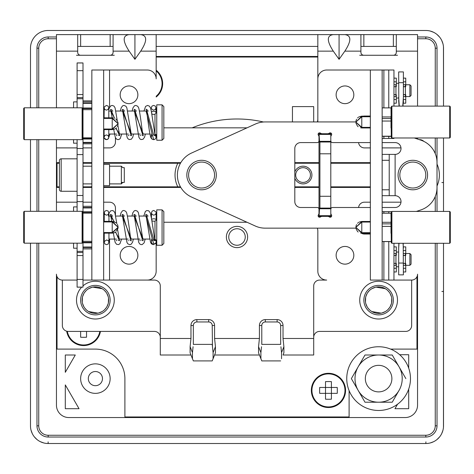 <?xml version="1.0" encoding="UTF-8"?>
<svg xmlns="http://www.w3.org/2000/svg" width="474" height="474" viewBox="0 0 474 474"><rect width="100%" height="100%" fill="white"/><g stroke="black" fill="none" stroke-linecap="round" stroke-linejoin="round"><path stroke-width="0.71" d="M113.09 34.614L113.09 52.318A2.951 2.951 0 0 1 110.14 55.268L80.639 55.268A2.951 2.951 0 0 1 77.689 52.318L77.689 51.139L56.447 51.139L56.447 34.614L156.165 34.614L156.165 78.868A8.852 8.852 0 0 0 147.313 70.016L103.652 70.016L103.652 280.075L82.997 280.075M103.652 70.016L91.849 70.016L91.849 280.075M361.496 233.261A5.901 5.901 0 0 0 364.447 234.049L370.348 234.049M317.331 228.148A8.852 8.852 0 0 1 317.835 231.099L317.835 271.223A8.852 8.852 0 0 0 326.687 280.075L319.606 280.075A5.901 5.901 0 0 0 313.705 285.976L313.705 355.008L283.025 355.008L283.896 352.828L283.896 346.69L281.538 352.591L280.91 346.731M247.007 222.247L165.017 222.247A8.852 8.852 0 0 0 163.832 222.33M103.652 280.075L147.313 280.075A8.852 8.852 0 0 0 156.165 271.223L156.153 241.864A2.358 2.287 0 0 1 153.795 244.151L145.868 216.055M103.652 202.185L109.553 202.185A5.901 5.901 0 0 1 115.449 208.086L115.449 214.923M59.398 186.845L56.447 186.845L56.447 202.185L77.096 202.185M82.997 202.185L91.849 202.185M59.398 163.246L56.447 163.246L56.447 187.437L59.398 187.437M82.997 187.437L91.849 187.437M103.652 187.437L180.807 187.437M180.807 162.653L103.652 162.653M91.849 162.653L82.997 162.653M59.398 162.653L56.447 162.653L56.447 163.246M77.096 147.906L56.447 147.906L56.447 162.653M115.449 137.673L115.449 142.004A5.901 5.901 0 0 1 109.553 147.906L103.652 147.906M91.849 147.906L82.997 147.906M163.832 127.761A8.852 8.852 0 0 0 165.017 127.844L247.007 127.844M317.331 121.942A8.852 8.852 0 0 0 317.835 118.992L317.835 78.868A8.852 8.852 0 0 1 326.687 70.016L370.348 70.016L370.348 280.075L393.953 280.075L393.953 271.958L396.311 271.958L396.311 263.461M363.321 116.148A5.901 5.901 0 0 1 364.447 116.041L370.348 116.041M358.581 142.591A5.901 5.901 0 0 0 364.447 147.906L370.348 147.906M382.151 147.906L400.986 147.906M370.348 162.653L330.799 162.653M319.002 162.653L294.81 162.653M294.81 187.437L319.002 187.437M330.799 187.437L370.348 187.437M400.986 202.185L382.151 202.185M370.348 202.185L364.447 202.185A5.901 5.901 0 0 0 358.581 207.499M396.311 255.385L396.311 253.489L393.953 253.489L393.953 243.298L393.953 280.075L411.651 280.075L411.651 325.508A5.901 5.901 0 0 1 405.75 331.409L319.606 331.409A5.901 5.901 0 0 0 313.705 337.304M391.696 211.629L382.151 211.629M396.311 86.629L396.311 84.733L393.953 84.733L393.953 70.016L382.151 70.016L382.151 280.075M382.151 138.461L393.953 138.461L393.953 137.981L393.953 138.461M393.953 70.016L393.953 106.117L393.953 103.208L396.311 103.208L396.311 94.711M395.956 86.629L393.953 86.736L393.953 84.733L393.953 103.208M382.151 70.016L370.348 70.016M395.956 255.385L393.953 255.492L393.953 253.489L393.953 271.958M103.652 185.666L109.553 185.666L109.553 164.425L103.652 164.425M77.096 280.075L62.349 280.075A5.901 5.901 0 0 1 56.447 274.173L56.447 405.163A12.389 12.389 0 0 0 68.837 417.553L405.163 417.553A12.389 12.389 0 0 0 417.553 405.163L417.553 274.173A5.901 5.901 0 0 1 411.651 280.075M56.447 202.185L56.447 211.315L56.447 202.185M82.997 186.845L91.849 186.845M103.652 186.845L180.464 186.845M180.464 163.246L103.652 163.246M91.849 163.246L82.997 163.246M56.447 51.139L56.447 107.794M56.447 139.658L56.447 147.906M134.924 34.614L134.924 59.315L129.141 51.139C122.535 40.96 122.535 35.455 129.141 34.614M134.924 59.315L140.707 51.139C147.307 40.96 147.307 35.455 140.707 34.614M163.832 127.844L165.017 127.844M317.835 121.942L317.835 34.614L417.553 34.614L417.553 51.139L396.311 51.139L396.311 52.318A2.951 2.951 0 0 1 393.361 55.268L363.86 55.268A2.951 2.951 0 0 1 360.91 52.318L360.91 34.614M339.076 34.614L339.076 59.315L333.293 51.139C326.693 40.96 326.693 35.455 333.293 34.614M339.076 59.315L344.859 51.139C351.465 40.96 351.465 35.455 344.859 34.614M417.553 139.06L417.553 137.981M417.553 106.117L417.553 51.139M370.348 163.246L330.799 163.246M319.002 163.246L294.81 163.246M294.81 186.845L319.002 186.845M330.799 186.845L370.348 186.845M417.553 211.434L417.553 211.031L417.553 211.434M261.535 346.731L260.907 352.591L260.907 358.729L258.549 352.828L258.549 346.69L259.42 338.489L259.42 325.508A5.901 5.901 0 0 1 265.322 319.606L277.124 319.606A5.901 5.901 0 0 1 283.025 325.508L283.025 338.489L283.896 346.69M193.09 346.731L192.462 352.591L192.462 358.729L190.104 352.828L190.104 346.69L190.975 338.489L190.975 325.508A5.901 5.901 0 0 1 196.876 319.606L208.679 319.606A5.901 5.901 0 0 1 214.58 325.508L214.58 338.489L215.451 346.69L215.451 352.828L214.58 355.008L259.42 355.008M109.553 240.194L109.553 280.075L154.394 280.075A5.901 5.901 0 0 1 160.295 285.976L160.295 355.008L190.975 355.008M237 226.376A10.624 10.624 0 0 0 226.376 237A10.624 10.624 0 0 0 237 247.624A10.624 10.624 0 0 0 247.624 237A10.624 10.624 0 0 0 237 226.376A10.624 10.624 0 0 1 237.344 226.382M214.58 355.008L212.216 360.91L213.093 358.729L213.093 352.591L212.216 344.385L193.339 344.385L193.339 325.508A3.543 3.543 0 0 1 196.876 321.964L208.679 321.964A3.543 3.543 0 0 1 212.216 325.508L212.465 346.731M192.462 358.729L193.339 360.91L212.216 360.91M160.295 337.304A5.901 5.901 0 0 0 154.394 331.409L68.25 331.409A5.901 5.901 0 0 1 62.349 325.508L62.349 280.075M90.706 186.845A18.883 18.883 0 0 1 91.849 186.59M95.392 286.859A13.278 13.278 0 0 0 82.115 300.137A13.278 13.278 0 0 0 95.392 313.409A13.278 13.278 0 0 0 108.665 300.137A13.278 13.278 0 0 0 95.392 286.859M82.997 285.887A18.883 18.883 0 0 1 114.27 300.137A18.883 18.883 0 0 1 78.044 307.596A18.883 18.883 0 0 1 81.676 287.155M378.608 286.859A13.278 13.278 0 0 0 365.336 300.137A13.278 13.278 0 0 0 378.608 313.409A13.278 13.278 0 0 0 391.885 300.137A13.278 13.278 0 0 0 378.608 286.859M378.608 281.254A18.883 18.883 0 0 1 397.49 300.137A18.883 18.883 0 0 1 378.608 319.014A18.883 18.883 0 0 1 359.73 300.137A18.883 18.883 0 0 1 378.608 281.254M283.274 340.83L283.025 338.489L313.705 338.489M160.295 338.489L190.975 338.489L190.726 340.83M214.829 340.83L214.58 338.489L259.42 338.489L259.171 340.83M77.689 46.416L113.09 46.416M156.165 46.416L317.835 46.416M360.91 46.416L396.311 46.416M156.165 34.614L317.835 34.614M396.311 34.614L396.311 51.139M77.689 51.139L77.689 34.614M359.73 55.268L363.86 55.268M393.361 55.268L397.49 55.268M76.51 55.268L80.639 55.268M110.14 55.268L114.27 55.268M283.025 355.008L283.896 352.828M281.538 358.729L281.538 352.591M280.661 325.508L280.661 344.385L261.784 344.385L261.784 325.508A3.543 3.543 0 0 1 265.322 321.964L277.124 321.964A3.543 3.543 0 0 1 280.661 325.508L283.025 325.508M260.907 358.729L261.784 360.91L280.661 360.91M213.093 358.729L215.451 352.828M363.86 300.137A14.753 14.753 0 0 0 378.608 314.884A14.753 14.753 0 0 0 393.361 300.137A14.753 14.753 0 0 0 378.608 285.384A14.753 14.753 0 0 0 363.86 300.137M365.478 302.074L365.65 297.251M365.78 296.712L367.166 293.4M367.522 292.837L369.335 290.633M371.853 288.707L375.491 287.232M376.012 287.114L385.392 288.719M387.667 290.426L389.373 292.357M390.043 293.388L391.429 296.688M391.743 298.193L391.571 303.016M391.435 303.556L390.049 306.868M389.699 307.43L387.88 309.635M385.362 311.566L381.724 313.041M381.209 313.154L371.829 311.548M369.554 309.842L367.848 307.91M367.178 306.879L365.792 303.579M80.639 300.137A14.753 14.753 0 0 0 95.392 314.884A14.753 14.753 0 0 0 110.14 300.137A14.753 14.753 0 0 0 95.392 285.384A14.753 14.753 0 0 0 80.639 300.137M82.257 302.074L82.429 297.251M82.565 296.712L83.951 293.4M84.301 292.837L86.12 290.633M88.638 288.707L92.276 287.232M92.791 287.114L102.171 288.719M104.446 290.426L106.152 292.357M106.822 293.388L108.208 296.688M108.522 298.193L108.35 303.016M108.22 303.556L106.834 306.868M106.478 307.43L104.665 309.635M102.147 311.566L98.509 313.041M97.988 313.154L88.608 311.548M86.333 309.842L84.627 307.91M83.957 306.879L82.571 303.579M353.829 94.8A8.852 8.852 0 0 1 344.977 103.652A8.852 8.852 0 0 1 336.125 94.8A8.852 8.852 0 0 1 344.977 85.948A8.852 8.852 0 0 1 353.829 94.8M353.829 255.29A8.852 8.852 0 0 1 344.977 264.142A8.852 8.852 0 0 1 336.125 255.29A8.852 8.852 0 0 1 344.977 246.439A8.852 8.852 0 0 1 353.829 255.29M137.875 94.8A8.852 8.852 0 0 1 129.023 103.652A8.852 8.852 0 0 1 120.171 94.8A8.852 8.852 0 0 1 129.023 85.948A8.852 8.852 0 0 1 137.875 94.8M137.875 255.29A8.852 8.852 0 0 1 129.023 264.142A8.852 8.852 0 0 1 120.171 255.29A8.852 8.852 0 0 1 129.023 246.439A8.852 8.852 0 0 1 137.875 255.29M391.003 127.95L391.003 116.148M370.348 127.95L361.792 127.95L370.348 127.95M370.348 116.148L361.792 116.148L370.348 116.148M359.268 116.717L361.792 116.148L355.891 122.049L361.792 116.74L361.792 127.364L355.891 122.049L361.792 127.95L360.708 127.85M358.172 126.706L357.639 126.244M357.449 126.043L356.045 123.376M356.027 123.293L355.944 122.807M358.682 117.037L358.279 117.309M357.84 117.671L357.532 117.973M356.572 119.306L356.193 120.195M356.063 120.657L355.891 122.049M391.293 136.411L382.151 136.305M391.293 136.316L391.003 107.888L382.151 107.888L391.003 107.888M391.003 121.042L382.151 121.042M391.293 106.709L391.293 137.389L391.885 137.981L391.885 106.117L391.293 106.709M391.885 137.981L449.708 137.981L450.3 137.389L450.3 106.709L449.708 106.117L391.885 106.117M449.708 137.981L449.708 106.117M391.003 233.267L391.003 221.465M370.348 233.267L361.792 233.267L355.891 227.366L361.792 222.057L361.792 232.675L355.891 227.366L361.792 221.465L370.348 221.465M370.348 232.675L361.792 232.675L361.792 233.267L360.708 233.167M358.172 232.023L357.639 231.561M357.449 231.359L356.045 228.693M356.027 228.604L355.944 228.124M370.348 222.057L361.792 222.057L361.792 221.465L359.268 222.033M358.682 222.353L358.279 222.626M357.84 222.987L357.532 223.284M356.572 224.623L356.193 225.511M356.063 225.974L355.891 227.366M391.293 241.61L382.151 241.568M391.293 241.568L391.003 213.205L382.151 213.205L391.003 213.205M391.003 226.4L382.151 226.4M391.293 212.026L391.293 242.706L391.885 243.298L391.885 211.434L391.293 212.026M391.885 243.298L449.708 243.298L450.3 242.706L450.3 212.026L449.708 211.434L391.885 211.434M449.708 243.298L449.708 211.434M82.997 117.825L82.997 129.627M103.652 117.825L112.208 117.825L118.109 123.726L112.208 129.035L112.208 118.417L118.109 123.726L112.208 129.627L103.652 129.627M103.652 118.417L112.208 118.417L112.208 117.825L113.292 117.925M111.497 111.029L114.572 118.316M115.828 119.069L116.361 119.531M116.551 119.732L117.955 122.399M117.973 122.488L118.056 122.967M103.652 129.035L112.208 129.035L112.208 129.627L114.732 129.058M115.318 128.738L115.721 128.466M116.16 128.104L116.468 127.808M117.428 126.469L117.807 125.586M117.937 125.118L118.109 123.726M91.849 103.314L82.997 103.314L82.997 108.019L91.849 108.019M82.997 97.597L82.997 62.935L77.096 62.935L77.096 97.597L82.997 97.597L82.997 138.639L91.849 138.627M91.849 138.639L82.997 138.639L82.997 142.378L91.849 142.378M91.849 139.012L82.997 139.012L82.997 154.589L77.096 154.589L77.096 148.492L82.997 148.492M82.997 143.8L91.849 143.8M82.997 101.323L91.849 101.323M82.707 139.066L82.707 108.386L82.115 107.794L82.115 139.658L82.707 139.066M82.115 107.794L24.293 107.794L23.7 108.386L23.7 139.066L24.293 139.658L82.115 139.658M24.293 107.794L24.293 139.658M82.997 233.149L82.997 221.346M103.652 233.149L112.208 233.149L103.652 233.149M103.652 221.346L112.208 221.346L116.017 222.744M116.337 231.039L118.067 227.852M117.961 228.551L118.109 227.247L112.208 233.149L113.179 233.066M113.31 233.042L113.801 232.93M113.973 232.876L114.483 232.693M114.613 232.633L115.129 232.373M115.413 232.201L115.828 231.904M116.539 223.242L116.805 223.55M117.333 224.332L117.694 225.073M117.813 225.411L118.109 227.247L112.208 221.346L112.208 221.939L118.109 227.247L112.208 232.556L112.208 221.939L103.652 221.939M82.997 207.926L91.849 207.926L82.997 207.944L82.997 211.807L91.849 211.807M77.096 154.589L77.096 195.507L82.997 195.507L82.997 247.013L91.849 247.013M91.849 242.801L82.997 242.801L82.997 252.494L77.096 252.494L77.096 287.155L82.997 287.155L82.997 252.494M82.997 248.791L91.849 248.791M82.997 206.309L91.849 206.309M82.115 243.18L82.707 242.587L82.707 211.908L82.115 211.315L24.293 211.315L24.293 243.18L82.115 243.18L82.115 211.315M24.293 243.18L23.7 242.587L23.7 211.908L24.293 211.315M414.323 137.981L420.871 140.162A23.599 23.599 0 0 1 437.01 162.552L437.01 187.538A23.599 23.599 0 0 1 420.871 209.929L416.344 211.434M355.897 121.942L265.102 121.942A23.599 23.599 0 0 0 255.344 124.058L191.579 153.019A24.192 24.192 0 0 0 191.579 197.071L255.344 226.039A23.599 23.599 0 0 0 265.102 228.148L355.944 228.148M319.002 213.104A2.951 2.951 0 0 1 318.409 214.876A1.475 1.475 0 0 0 320.477 216.938A2.951 2.951 0 0 1 322.243 216.351M327.558 216.351A2.951 2.951 0 0 1 329.323 216.938A1.475 1.475 0 0 0 331.391 214.876A2.951 2.951 0 0 1 330.799 213.104M330.799 209.271A1.772 1.772 0 0 1 332.57 207.499L370.348 207.499M382.151 207.499L395.115 207.499A5.901 5.901 0 0 0 401.016 201.598A5.901 5.901 0 0 0 395.115 195.697L382.151 195.697M382.151 154.394L395.115 154.394A5.901 5.901 0 0 0 401.016 148.492A5.901 5.901 0 0 0 395.115 142.591L382.151 142.591M370.348 142.591L332.57 142.591A1.772 1.772 0 0 1 330.799 140.825M330.799 136.986A2.951 2.951 0 0 1 331.391 135.22A1.475 1.475 0 0 0 329.323 133.153A2.951 2.951 0 0 1 327.558 133.745M322.243 133.745A2.951 2.951 0 0 1 320.477 133.153A1.475 1.475 0 0 0 318.409 135.22A2.951 2.951 0 0 1 319.002 136.986M319.002 140.825A1.772 1.772 0 0 1 317.23 142.591L300.712 142.591A5.901 5.901 0 0 0 294.81 148.492L294.81 201.598A5.901 5.901 0 0 0 300.712 207.499L317.23 207.499A1.772 1.772 0 0 1 319.002 209.271M389.213 195.697L389.213 154.394M330.799 217.11L330.799 132.981M319.002 132.981L319.571 142.004L330.799 142.004L319.92 142.004L319.92 208.086L330.799 208.086L319.571 208.086L319.002 217.11M330.799 216.351L319.002 216.351M319.002 133.745L330.799 133.745M319.002 216.18L319.002 133.917M395.956 84.733L395.956 96.601M398.67 83.294L396.311 83.294M398.67 98.047L396.311 98.047M405.4 84.769L405.4 96.572M409.88 84.769L411.065 85.948L411.065 95.392L409.88 96.572L409.88 84.769L405.75 84.769M395.956 253.489L395.956 265.357M398.67 252.044L396.311 252.044M398.67 266.797L396.311 266.797M405.4 253.519L405.4 265.322M409.88 253.519L411.065 254.704L411.065 264.142L409.88 265.322L409.88 253.519L405.75 253.519M395.956 94.711L393.953 94.604L393.953 96.601L396.311 96.601M396.311 84.733L396.311 78.133L393.953 78.133M398.818 102.473L398.67 72.048M399.292 106.117L398.67 97.158M398.67 100.346L399.072 106.117M402.989 106.117L403.392 97.158L402.77 106.117M403.392 97.158L403.392 71.924L398.67 71.924M403.273 102.034L403.392 100.346L403.392 103.208L405.75 103.208L405.75 94.711M405.75 86.629L405.75 78.133L403.392 78.133M395.956 263.461L393.953 263.354L393.953 265.357L396.311 265.357M396.311 253.489L396.311 246.883L393.953 246.883M403.208 243.298L403.392 274.855L398.67 274.855L403.392 274.855M403.048 243.298L403.392 248.335M398.853 243.298L398.67 248.335L399.013 243.298M398.67 248.335L398.67 274.855M405.75 255.385L405.75 246.883L403.392 246.883M403.392 271.958L405.75 271.958L405.75 263.461M156.752 209.858L156.752 245.259L162.067 245.259L162.067 209.858L156.752 209.858M162.067 245.259L163.832 243.488L163.832 211.629L162.067 209.858M162.067 140.227L162.067 104.831L156.752 104.831L156.752 140.227M163.832 106.609L163.832 138.461L162.067 140.233L156.752 140.233M104.079 129.627L104.079 137.282L104.801 135.588L106.443 134.924L108.084 135.588L108.801 137.282L108.084 138.977L106.443 139.64L104.233 138.118L104.079 137.247A2.358 2.352 180 0 0 106.443 139.605A2.358 2.352 180 0 0 108.801 137.247L108.801 129.627M146.904 111.029L153.647 134.894A2.358 2.352 0 0 1 156.005 137.247A2.358 2.352 0 0 1 153.647 139.605L146.051 111.029M143.278 134.035L134.249 111.029M131.482 134.035L122.446 111.029M119.679 134.035L115.822 128.389M114.702 118.382L110.649 111.029M142.431 134.035L135.102 111.029M130.628 134.035L123.299 111.029M118.826 134.035L116.053 128.199M151.431 112.302L151.283 111.224L151.431 112.302A2.358 1.552 0 0 1 153.647 111.289A2.358 1.552 0 0 1 156.005 112.842A2.358 1.552 0 0 1 153.647 114.388A2.358 1.552 0 0 1 151.739 113.754M153.363 139.587A2.358 2.352 0 0 1 152.166 135.41M152.776 243.926A2.358 2.287 0 0 1 151.976 240.407M110.466 216.055L114.329 221.743M115.49 232.153L119.495 239.068M122.262 216.055L131.292 239.068M134.065 216.055L143.095 239.068M111.313 216.055L114.044 221.642M115.668 232.023L118.642 239.068M123.116 216.055L130.445 239.068M134.918 216.055L142.241 239.068M146.715 216.055L153.795 239.571A2.358 2.287 0 0 1 156.153 241.864M151.579 219.575L151.437 218.111L151.579 219.575A2.358 1.209 0 0 1 153.795 218.787A2.358 1.209 0 0 1 156.153 219.995A2.358 1.209 0 0 1 153.795 221.204A2.358 1.209 0 0 1 151.834 220.665M77.096 243.18L77.096 252.494M77.096 62.977L82.997 62.965L77.096 62.977M77.096 97.597L77.096 107.794M77.096 139.658L77.096 148.492M77.096 195.507L77.096 211.315M82.997 195.507L82.997 154.589M77.096 94.545L82.997 94.545M82.997 255.545L77.096 255.545M77.096 101.88L73.559 101.88L73.559 107.794M73.559 139.658L73.559 143.184L77.096 143.184M77.096 206.907L73.559 206.907L73.559 211.315M73.559 243.18L73.559 248.21L77.096 248.21M59.398 160.591L59.398 189.499L59.398 160.591A1.772 1.772 0 0 1 61.17 158.82L61.17 191.271A1.772 1.772 0 0 1 59.398 189.499M59.398 184.907L59.398 165.189M77.096 158.82L61.17 158.82M77.096 191.271L61.17 191.271M109.553 183.894L121.35 183.894L121.35 166.196L109.553 166.196M91.849 166.196L82.997 166.196M91.849 183.894L82.997 183.894M121.35 166.196L122.825 167.672L124.301 167.672L124.301 182.419L121.35 182.419M121.35 183.894L122.825 182.419M427.43 177.057A14.753 14.753 0 0 1 410.804 189.659A14.753 14.753 0 0 1 398.201 173.034A14.753 14.753 0 0 1 414.827 160.431A14.753 14.753 0 0 1 427.43 177.057M425.676 176.814A12.982 12.982 0 0 1 411.047 187.905A12.982 12.982 0 0 1 399.955 173.277A12.982 12.982 0 0 1 414.59 162.185A12.982 12.982 0 0 1 425.676 176.814M201.58 160.295A14.753 14.753 0 0 1 216.334 175.042A14.753 14.753 0 0 1 201.586 189.796A14.753 14.753 0 0 1 186.833 175.048A14.753 14.753 0 0 1 201.58 160.295M201.58 162.067A12.982 12.982 0 0 1 214.562 175.042A12.982 12.982 0 0 1 201.586 188.024A12.982 12.982 0 0 1 188.599 175.048A12.982 12.982 0 0 1 201.58 162.067M419.306 139.64L419.632 139.64A5.901 5.901 0 0 1 423.792 141.359M437.01 164.105A26.55 26.55 0 0 1 437.01 185.992M177.797 186.845A26.55 26.55 0 0 1 177.797 163.246M313.687 121.942L313.687 106.603L292.446 106.603L292.446 121.942M294.81 178.224A8.852 8.852 0 0 0 311.922 175.048A8.852 8.852 0 0 0 294.81 171.866M310.446 175.048A7.377 7.377 0 0 1 303.07 182.419A7.377 7.377 0 0 1 295.693 175.048A7.377 7.377 0 0 1 303.07 167.672A7.377 7.377 0 0 1 310.446 175.048M237.267 228.746A8.259 8.259 0 0 1 245.254 237.267A8.259 8.259 0 0 1 236.733 245.254A8.259 8.259 0 0 1 228.746 236.733A8.259 8.259 0 0 1 237.267 228.746M247.618 237.344A10.624 10.624 0 0 1 244.264 244.75M237 247.624A10.624 10.624 0 0 1 236.656 247.618M226.382 236.656A10.624 10.624 0 0 1 229.736 229.25M30.484 107.794L30.484 48.188A17.704 17.704 0 0 1 48.188 30.484L198.647 30.484M48.188 30.484L425.812 30.484A17.704 17.704 0 0 1 443.516 48.188L443.516 106.117L443.468 46.902M430.262 31.053L433.615 32.297L430.262 31.053M436.957 34.43L439.564 37.043L436.957 34.43M441.703 40.385L442.947 43.744L441.703 40.385M443.516 137.981L443.516 211.434L443.516 137.981M425.919 441.857L425.812 443.516L48.188 443.516L425.812 443.516A17.704 17.704 0 0 0 443.516 425.812L443.516 243.298L443.468 427.086M95.392 385.688A7.08 7.08 0 0 0 102.473 378.608A7.08 7.08 0 0 0 95.392 371.527A7.08 7.08 0 0 0 88.312 378.608A7.08 7.08 0 0 0 95.392 385.688M48.099 441.857L48.188 443.516L46.914 443.468M43.738 442.947L40.385 441.703M37.043 439.57L34.43 436.957M32.297 433.615L31.053 430.262M30.484 139.658L30.484 211.315M46.908 443.468L48.188 443.516A17.704 17.704 0 0 1 30.484 425.812L30.484 291.451M442.947 430.262L441.703 433.615M439.57 436.957L436.957 439.57M433.615 441.703L430.262 442.947M441.892 182.531L443.516 182.549M443.516 291.445L441.892 291.486M57.04 276.745L57.04 349.107L95.392 349.107A29.501 29.501 0 0 1 124.893 378.608L124.893 416.96L349.107 416.96L349.107 390.647M390.647 349.107L416.96 349.107L416.96 276.745M317.835 57.04L156.165 57.04M57.04 163.246L57.04 186.845M95.392 363.86A14.753 14.753 0 0 0 80.639 378.608A14.753 14.753 0 0 0 95.392 393.361A14.753 14.753 0 0 0 110.14 378.608A14.753 14.753 0 0 0 95.392 363.86M65.299 384.906L65.299 408.701L79.04 408.701L65.299 384.906M397.538 404.239L394.961 408.701L408.701 408.701L408.701 389.083M65.299 372.315L75.289 355.008L65.299 355.008L65.299 372.315M408.701 368.138L408.701 354.712L399.683 354.712M30.484 425.812L30.484 243.18M192.16 127.844A118.008 118.008 0 0 1 263.467 121.996M66.698 331.202A17.111 17.111 0 0 0 100.447 331.409M156.165 97.004A17.111 17.111 0 0 0 156.165 70.176M328.458 373.299A17.111 17.111 0 0 0 311.347 390.41A17.111 17.111 0 0 0 328.458 407.522A17.111 17.111 0 0 0 345.57 390.41A17.111 17.111 0 0 0 328.458 373.299M317.835 56.447L156.165 56.447M417.553 36.978L425.812 36.978A11.21 11.21 0 0 1 437.022 48.188L437.022 106.117M36.978 107.794L36.978 48.188A11.21 11.21 0 0 1 48.188 36.978L56.447 36.978M437.022 243.298L437.022 425.818A11.21 11.21 0 0 1 425.812 437.028L48.188 437.028A11.21 11.21 0 0 1 36.978 425.818L36.978 243.18M36.978 211.315L36.978 139.658M437.022 137.981L437.022 164.134M437.022 185.956L437.022 211.434M156.165 70.934A16.519 16.519 0 0 1 156.165 96.246M99.842 331.409A16.519 16.519 0 0 1 67.32 331.332M80.639 337.233L80.639 331.409L80.639 337.233A28.796 14.398 0 0 0 83.59 337.304A28.796 14.398 0 0 0 86.541 337.233L86.541 331.409M328.458 406.929A16.519 16.519 0 0 1 311.933 390.41A16.519 16.519 0 0 1 328.458 373.891A16.519 16.519 0 0 1 344.977 390.41A16.519 16.519 0 0 1 328.458 406.929M331.409 399.185L331.409 393.361L337.233 393.361A28.796 14.398 -90 0 0 337.233 387.459L331.409 387.459L331.409 393.361L325.508 393.361L325.508 399.185A28.796 14.398 0 0 0 328.458 399.262A28.796 14.398 0 0 0 331.409 399.185M331.409 381.635A28.796 14.398 180 0 0 328.458 381.558A28.796 14.398 180 0 0 325.508 381.635L325.508 387.459L331.409 387.459L331.409 381.635M325.508 393.361L319.683 393.361A28.796 14.398 -90 0 1 319.683 387.459L325.508 387.459L325.508 399.185M399.049 390.41A23.599 23.599 0 0 1 358.172 390.41A23.599 23.599 0 0 1 378.608 355.008A23.599 23.599 0 0 1 399.049 390.41L392.235 402.213L364.986 402.213L351.358 378.608L358.172 366.811L351.358 378.608M378.608 391.885A13.278 13.278 0 0 0 391.885 378.608A13.278 13.278 0 0 0 378.608 365.336A13.278 13.278 0 0 0 365.336 378.608A13.278 13.278 0 0 0 378.608 391.885M405.863 378.608L392.235 355.008L364.986 355.008L358.172 366.811M392.235 355.008L378.608 355.008M364.986 402.213L378.608 402.213M378.608 346.749A31.865 31.865 0 0 1 410.472 378.608A31.865 31.865 0 0 1 378.608 410.472A31.865 31.865 0 0 1 346.749 378.608A31.865 31.865 0 0 1 378.608 346.749M109.553 70.016L109.553 107.391M388.769 280.075L388.769 241.598M388.769 213.205L388.769 211.629M383.881 70.016L383.881 107.888M383.881 136.34L383.881 138.461M388.769 138.461L388.769 136.388M388.769 107.888L388.769 70.016M383.881 211.629L383.881 213.205M383.881 241.58L383.881 280.075M129.141 51.139L113.09 51.139M156.165 51.139L140.707 51.139M333.293 51.139L317.835 51.139M360.91 51.139L344.859 51.139M192.462 352.591L190.104 346.69M193.339 325.508L190.975 325.508M110.14 46.416L110.14 34.614M80.639 34.614L80.639 46.416M363.86 34.614L363.86 46.416M393.361 46.416L393.361 34.614M215.451 346.69L213.093 352.591M214.58 325.508L212.216 325.508M196.876 319.606L196.876 321.964M208.679 321.964L208.679 319.606M260.907 352.591L258.549 346.69M261.784 325.508L259.42 325.508M265.322 319.606L265.322 321.964M277.124 321.964L277.124 319.606M361.792 127.95L361.792 127.364L370.348 127.364M361.792 116.148L361.792 116.74L370.348 116.74M391.003 136.21L382.151 136.21M391.003 116.942L382.151 116.942M391.003 118.512L382.151 118.512M391.003 241.527L382.151 241.527M391.003 222.3L382.151 222.3M391.003 223.87L382.151 223.87M82.997 102.775L91.849 102.775M91.849 103.231L82.997 103.231M91.849 108.558L82.997 108.558L91.849 108.54M82.997 109.672L91.849 109.672M91.849 137.833L82.997 137.833M91.849 142.763L82.997 142.763M91.849 100.95L82.997 100.95L91.849 100.95M112.208 233.149L112.208 232.556L103.652 232.556M82.997 207.499L91.849 207.499M91.849 212.245L82.997 212.245L91.849 212.233M82.997 213.158L91.849 213.158M91.849 241.325L82.997 241.325M82.997 242.321L91.849 242.321L82.997 242.338M82.997 247.055L91.849 247.055M91.849 247.493L82.997 247.493M82.997 248.891L91.849 248.891L82.997 248.891M395.115 154.394L395.115 195.697M389.213 160.295L382.151 160.295M382.151 189.796L389.213 189.796M320.181 196.289L330.799 196.289M330.799 208.086L319.92 208.086M330.799 208.75L319.482 208.75M319.043 215.688L330.799 215.688M330.799 134.403L319.043 134.403M319.482 141.341L330.799 141.341M330.799 153.807L320.181 153.801M393.953 81.824L396.311 81.824M393.953 99.516L396.311 99.516M403.392 82.695L398.67 82.695M403.392 86.629L405.4 86.629M405.75 84.733L403.392 84.733M403.392 81.824L405.75 81.824M403.392 99.516L405.75 99.516M403.392 96.601L405.75 96.601M405.4 94.711L403.392 94.711M393.953 250.574L396.311 250.574M393.953 268.266L396.311 268.266M398.67 263.052L403.392 263.052M403.392 255.385L405.4 255.385M405.75 253.489L403.392 253.489M403.392 250.574L405.75 250.574M403.392 268.266L405.75 268.266M403.392 265.357L405.75 265.357M405.4 263.461L403.392 263.461M154.986 238.884L154.986 221.038M156.752 135.807L154.986 134.035L154.986 114.115M77.096 251.362L82.997 251.362M82.997 201.598L77.096 201.598M82.997 98.734L77.096 98.734M82.997 70.673L77.096 70.673M82.997 287.114L77.096 287.114L82.997 287.126M77.096 279.417L82.997 279.417M417.553 38.75L425.812 38.75A9.439 9.439 0 0 1 435.256 48.188L435.256 106.117M38.744 243.18L38.744 425.818A9.439 9.439 0 0 0 48.188 435.256L425.812 435.256A9.439 9.439 0 0 0 435.256 425.818L435.256 243.298M435.256 211.434L435.256 196.467M435.256 153.623L435.256 137.981M56.447 38.75L48.188 38.75A9.439 9.439 0 0 0 38.744 48.188L38.744 107.794M38.744 139.658L38.744 211.315M437.022 48.188L435.256 48.188M425.812 38.75L425.812 36.978M48.188 36.978L48.188 38.75M38.744 48.188L36.978 48.188M36.978 425.818L38.744 425.818M48.188 435.256L48.188 437.028M425.812 437.028L425.812 435.256M435.256 425.818L437.022 425.818M405.75 96.572L409.88 96.572M405.75 265.322L409.88 265.322M395.956 86.736L393.953 86.736M395.956 94.604L393.953 94.604M405.4 86.736L403.392 86.736M405.4 94.604L403.392 94.604M395.956 255.492L393.953 255.492M395.956 263.354L393.953 263.354M405.4 255.492L403.392 255.492M405.4 263.354L403.392 263.354M103.652 216.055L104.233 216.055M108.949 216.055L112.741 216.055M115.686 216.055L124.543 216.055M127.482 216.055L136.346 216.055M139.285 216.055L148.143 216.055M151.088 216.055L151.437 216.055L151.437 212.808L152.154 214.503L153.795 215.166L155.436 214.503L156.153 212.808L156.005 211.973L153.795 210.45L152.154 211.114L151.437 212.808L151.437 218.111M156.153 219.995L156.153 212.808L156.153 215.611L156.752 214.284M154.986 239.068L156.752 240.833M103.652 239.068L104.233 239.068M108.949 239.068L116.361 239.068M119.051 239.068L128.164 239.068M130.854 239.068L139.966 239.068M142.65 239.068L149.671 239.068M103.652 111.029L104.079 111.029M108.801 111.029L112.925 111.029M115.869 111.029L124.727 111.029M127.672 111.029L136.53 111.029M139.469 111.029L148.332 111.029M156.005 112.842L156.005 107.782L156.005 110.703L156.752 109.257M103.652 134.035L104.079 134.035M108.801 134.035L116.551 134.035M119.235 134.035L128.347 134.035M131.037 134.035L140.15 134.035M142.84 134.035L149.861 134.035M163.832 106.603L162.067 104.831M108.321 138.71L109.968 134.035M118.115 134.924L119.726 135.748L117.884 125.337M117.291 120.74L115.052 107.817L113.973 106.099L112.214 105.424L110.815 105.832L109.346 107.894L108.801 109.844M113.713 129.432L115.247 137.164L116.231 138.846L117.475 139.557L118.725 139.569L120.171 138.657L121.771 134.035M129.917 134.924L131.523 135.742L126.848 107.799L125.9 106.223L124.01 105.424L122.612 105.832L121.184 107.799L120.36 111.029M124.01 110.14L122.405 109.322L127.062 137.205L128.045 138.852L129.289 139.563L131.334 139.22L132.773 137.199L133.573 134.035M141.714 134.924L143.326 135.748C142.692 137.531 140.908 116.651 138.675 107.871L137.721 106.247L135.813 105.424L134.45 105.809L132.939 107.912L132.157 111.029M135.813 110.14L134.201 109.316L138.882 137.259L140.067 139.054L141.068 139.557L143.083 139.249L144.6 137.128L145.37 134.035M153.517 134.924L155.128 135.748L151.562 112.664M151.313 111.23L150.477 107.876L149.494 106.212L147.615 105.424L145.577 106.389L143.96 111.029M147.615 110.14L146.004 109.322C146.561 107.094 148.338 127.731 150.661 137.205L151.609 138.823L153.517 139.64L154.874 139.255M112.214 110.14L110.602 109.316L112.19 117.825M116.717 135.131L116.503 135.748L116.77 135.428M128.519 135.131L128.306 135.748L128.567 135.428M140.322 135.131L140.108 135.742L140.369 135.428M104.079 111.414L104.079 107.782L104.801 109.476L106.443 110.14L108.084 109.476L108.801 107.782L108.084 106.087L106.443 105.424L104.233 106.946L104.079 117.825M108.801 110.039L108.801 117.825M153.647 105.424L152 106.087L151.283 107.782L152 109.476L153.647 110.14L155.288 109.476L156.005 107.782L155.288 106.087L153.647 105.424M151.283 137.247L151.283 134.035M156.005 137.247L156.005 134.361M147.432 215.172L145.82 214.343L150.501 242.291L151.443 243.867L153.327 244.673L155.928 242.836M151.656 219.48L150.305 212.939L148.795 210.841L146.81 210.527L145.37 211.44L143.776 216.055M140.132 240.164L139.919 240.774L140.185 240.46M135.629 215.166L134.018 214.349L138.669 242.22L139.658 243.879L140.902 244.59L142.147 244.596L144.108 242.878L145.186 239.068M141.53 239.951L143.142 240.768L138.461 212.832L137.519 211.25L135.629 210.45L134.231 210.859L132.797 212.826L131.973 216.055M128.116 240.774L128.383 240.454M123.833 215.166L122.215 214.343L126.902 242.297L127.808 243.832L129.728 244.667L131.12 244.264L132.59 242.214L133.384 239.068M129.728 239.951L131.339 240.774C130.824 243.198 129.052 222.798 126.694 212.921L125.74 211.28L123.833 210.45L122.464 210.841L120.953 212.945L120.171 216.055M116.533 240.158L116.32 240.768L116.58 240.454M112.03 215.166L110.418 214.349L111.799 221.346M113.333 233.042L115.081 242.244L116.551 244.27L118.547 244.596L119.958 243.713L121.587 239.068M116.823 223.58L114.898 212.933L113.914 211.25L112.628 210.521L110.638 210.853L109.168 212.903L108.374 216.055M151.721 240.768L151.982 240.454M153.327 239.951L154.939 240.774L151.721 219.895M117.925 239.951L119.537 240.768L117.605 229.635M108.949 241.864L108.232 240.614L106.591 239.951L104.381 241.473L104.233 242.309L104.95 244.003L106.591 244.673L108.232 244.003L109.784 239.068M151.437 241.864L151.437 239.068M108.949 213.869L108.232 211.114L106.591 210.45L104.95 211.114L104.233 212.808L104.233 221.346M104.233 214.894L104.233 212.808L104.95 214.503L106.591 215.166L108.232 214.503L108.949 212.808L108.949 221.346M108.949 242.309L108.949 233.149M104.233 241.864L104.233 233.149M43.756 442.953L40.331 441.679M31.053 430.25L32.327 433.669"/></g></svg>
